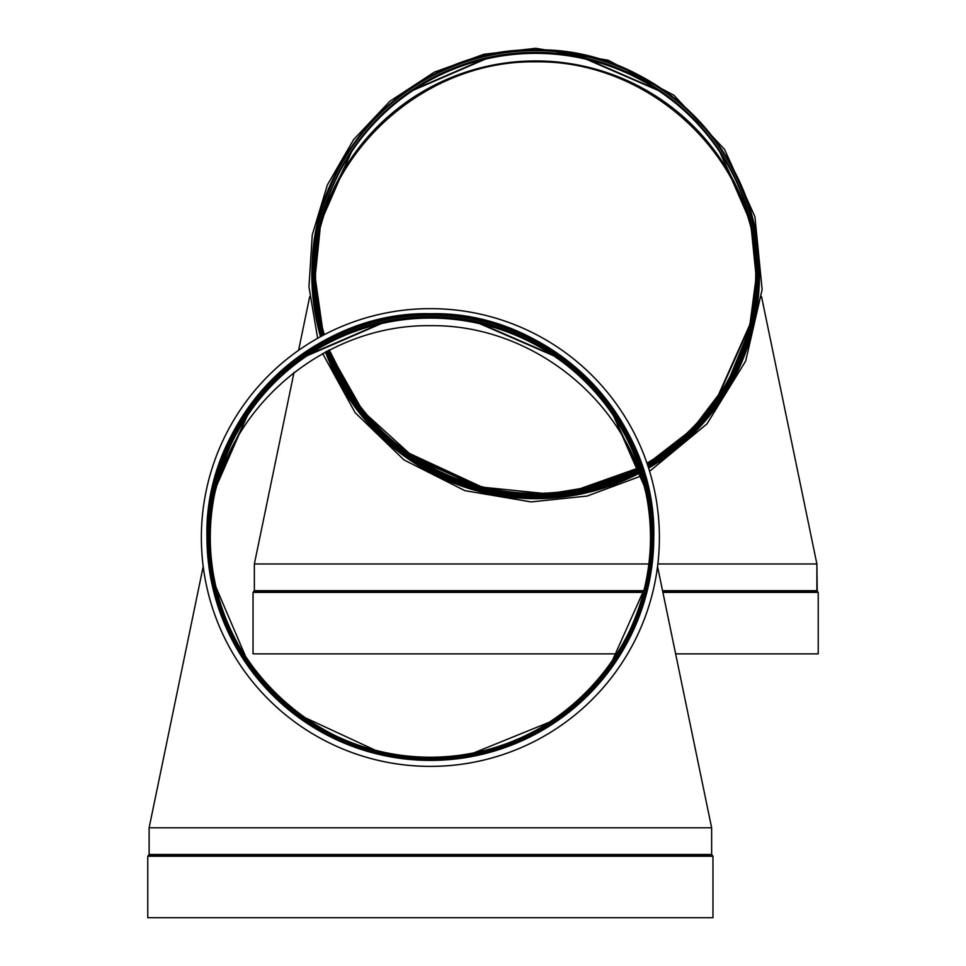 <?xml version="1.0" encoding="UTF-8"?>
<svg xmlns="http://www.w3.org/2000/svg" width="966" height="966" viewBox="0 0 966 966"><rect width="100%" height="100%" fill="white"/><g stroke="black" fill="none" stroke-linecap="round" stroke-linejoin="round"><path stroke-width="1.45" d="M711.64 827.802L657.544 566.499L711.64 827.802L149.114 827.802L203.198 566.499L149.114 827.802L711.64 827.802L711.64 854.499L149.114 854.499L147.774 856.226L147.774 917.7L712.968 917.7L712.968 856.226L147.774 856.226M214.838 492.998C238.179 396.76 331.41 324.383 430.377 325.663C529.332 324.383 622.575 396.76 645.916 492.998M430.377 315.145A221.673 221.54 180 0 1 652.038 536.673A221.673 221.54 180 0 1 430.377 758.213A221.673 221.54 180 0 1 208.704 536.673A221.673 221.54 180 0 1 430.377 315.145M430.377 314.252A222.554 222.421 180 0 1 623.118 647.884A222.554 222.421 180 0 1 237.636 647.884A222.554 222.421 180 0 1 430.377 314.252M659.392 537.507L659.392 537.507A229.014 228.87 0 0 0 430.377 308.637A229.014 228.87 0 0 0 201.363 537.507L201.363 537.507A229.014 228.87 0 0 0 430.377 766.388A229.014 228.87 0 0 0 659.392 537.507L659.392 537.507A229.014 228.87 0 0 1 430.377 766.376A229.014 228.87 0 0 1 201.363 537.507L201.363 537.507M319.227 228.954A223.544 223.412 -90 0 1 535.623 60.943A223.544 223.412 -90 0 0 319.227 228.954A223.544 223.412 -90 0 1 752.031 228.954A223.544 223.412 -90 0 0 535.623 60.943A223.544 223.412 -90 0 1 752.031 228.954M322.173 335.794A222.554 222.421 180 0 1 535.623 50.413A222.554 222.421 180 0 1 647.606 465.044M638.659 469.983A222.554 222.421 180 0 1 327.269 351.008M816.886 563.963L761.558 296.707L816.886 563.963L657.858 563.963L816.886 563.963L657.858 563.963L816.886 563.963L816.886 590.673L662.543 590.673L816.886 590.673L662.64 591.095L817.224 591.095L818.226 592.387L662.905 592.387L818.226 592.387L818.226 653.861L675.632 653.861L818.226 653.861L818.226 592.387L816.065 591.095L817.224 591.095L816.886 563.963M254.36 563.963L294.026 372.357L254.36 563.963L648.862 563.963L254.36 563.963L648.862 563.963L254.36 563.963L254.36 590.673L253.032 592.387L253.032 653.861L617.008 653.861L253.032 653.861L253.032 592.387L643.453 592.387L253.032 592.387L254.034 591.095L643.791 591.095L254.36 590.673L643.899 590.673L254.36 590.673L254.36 563.963M298.591 350.32L309.688 296.707L298.591 350.32M316.172 247.67C332.014 143.161 430.003 60.182 535.623 61.836C641.255 60.182 739.232 143.161 755.086 247.67M710.819 854.934L148.776 854.934M219.813 473.509A220.296 220.163 180 0 1 640.929 473.509M280.889 376.148A220.296 220.163 180 0 1 579.866 376.148M210.262 538.207A220.115 219.982 180 0 1 210.262 537.615L210.262 537.386A220.115 219.982 180 0 1 430.377 317.633A220.115 219.982 180 0 1 650.492 537.422L650.492 537.241A220.115 219.982 180 0 1 430.377 757.223A220.115 219.982 180 0 1 210.262 537.241A220.115 219.982 180 0 1 430.377 317.259A220.115 219.982 180 0 1 650.492 537.241C653.149 650.203 555.981 753.045 442.983 756.861C321.098 767.258 206.845 659.44 210.262 537.241L210.262 537.458M430.377 316.679A220.659 220.526 180 0 1 621.464 647.462A220.659 220.526 180 0 1 239.278 647.462A220.659 220.526 180 0 1 430.377 316.679M647.884 588.125L653.777 537.144A223.412 223.267 180 0 1 430.377 760.411A223.412 223.267 180 0 1 206.966 537.144L213.341 590.117M206.966 537.144L206.966 537.011C203.886 417.71 310.992 310.666 430.377 313.745A223.412 223.267 180 0 1 653.777 537.011A223.412 223.267 180 0 1 430.377 760.29A223.412 223.267 180 0 1 206.966 537.011A223.412 223.267 180 0 1 430.377 313.745A223.4 223.267 180 0 1 623.843 648.645A223.4 223.267 180 0 1 236.899 648.645A223.4 223.267 180 0 1 430.377 313.745C549.763 310.666 656.856 417.71 653.777 537.011L653.777 537.144M753.951 225.803A223.798 223.665 180 0 1 648.597 468.087M639.77 472.99A223.798 223.665 180 0 1 325.482 351.95M320.507 336.687A223.798 223.665 180 0 1 317.307 225.815M759.035 274.429A223.412 223.267 180 0 1 759.035 274.465L759.035 274.996A223.412 223.267 180 0 1 648.476 467.689M639.625 472.591A223.412 223.267 180 0 1 325.844 351.769M320.857 336.494A223.412 223.267 180 0 1 312.223 274.996L312.223 274.465A223.412 223.267 180 0 0 320.99 336.422M759.035 273.813A223.412 223.267 180 0 1 759.035 273.933L759.035 274.465A223.412 223.267 180 0 1 648.331 467.242M639.468 472.157A223.412 223.267 180 0 1 326.001 351.684M324.214 209.429A221.178 221.045 180 0 1 747.032 209.429M385.531 111.658A221.178 221.045 180 0 1 685.715 111.658M753.13 324.914L759.035 273.933A223.412 223.267 180 0 1 648.186 466.795M639.299 471.71A223.412 223.267 180 0 1 326.17 351.588M321.28 336.265A223.412 223.267 180 0 1 312.223 273.306L312.223 273.849A223.412 223.267 180 0 0 321.147 336.337A223.412 223.267 180 0 1 312.223 273.897L312.223 274.465M753.13 324.298L759.035 273.849A223.412 223.267 180 0 1 648.162 466.723M639.275 471.625A223.412 223.267 180 0 1 326.194 351.576M314.626 273.595A221.009 220.864 180 0 1 535.623 52.913A221.009 220.864 180 0 1 756.632 273.595M314.626 274.392A221.009 220.864 180 0 1 314.626 273.776L314.626 273.547M314.626 273.402L323.429 335.117A221.009 220.864 180 0 1 535.623 52.538A221.009 220.864 180 0 1 647.268 464.018L692.586 428.892L727.326 383.297L749.181 330.239L756.632 273.402M638.285 468.993A221.009 220.864 180 0 1 328.476 350.38L362.962 411.275L414.716 458.282L478.665 486.804L548.277 493.904L594.585 486.272L638.285 468.993M323.26 335.202A221.19 221.045 180 0 1 535.623 52.345A221.19 221.045 180 0 1 647.317 464.187M638.345 469.15A221.19 221.045 180 0 1 328.319 350.465M358.229 138.524A222.868 222.723 180 0 1 713.029 138.524M318.599 326.279L312.223 273.173C309.144 153.872 416.237 46.827 535.623 49.906C655.008 46.839 762.114 153.872 759.035 273.173A223.412 223.267 180 0 1 647.981 466.167A223.4 223.267 180 0 0 535.623 49.906A223.4 223.267 180 0 0 321.328 336.24A223.412 223.267 180 0 1 535.623 49.906A223.412 223.267 180 0 1 759.035 273.173L759.035 273.306A223.412 223.267 180 0 1 648.017 466.276M639.106 471.179A223.412 223.267 180 0 1 326.363 351.491M639.069 471.07A223.412 223.267 180 0 1 326.399 351.467A223.4 223.267 180 0 0 639.069 471.07M751.451 230.27A220.296 220.163 0 0 1 691.173 430.305M380.085 430.305A220.296 220.163 0 0 1 328.802 350.211M323.815 334.912A220.296 220.163 0 0 1 319.806 230.27M755.919 274.211A220.296 220.163 0 0 1 647.208 463.849L655.081 459.007M638.236 468.848A220.296 220.163 0 0 1 328.923 350.151L351.093 394.261M321.098 324.081L323.912 334.864A220.296 220.163 0 0 1 315.339 274.211L315.339 274.018A220.296 220.163 0 0 1 315.339 273.764M751.162 229.159A220.115 219.982 0 0 1 647.075 463.475M638.091 468.474A220.115 219.982 0 0 1 329.165 350.03M324.129 334.743A220.115 219.982 0 0 1 320.084 229.159M755.738 273.595A220.115 219.982 0 0 1 646.966 463.161L654.984 458.234M579.02 489.062L637.971 468.148A220.115 219.982 0 0 1 329.273 349.97L351.238 393.536M321.28 323.417L324.238 334.695A220.115 219.982 0 0 1 315.508 273.595L315.508 273.402A220.115 219.982 0 0 1 315.508 273.137M711.64 854.499L712.968 856.226M149.114 827.802L149.114 854.499M431.041 318.08L429.689 318.08M381.51 323.562L307.26 355.669M247.344 415.73L218.884 476.649M479.704 323.67L553.723 355.826M613.495 415.851L641.871 476.649M431.041 317.633L429.689 317.633M381.558 323.115L307.369 355.198M247.489 415.199L216.275 486.562M479.667 323.224L553.615 355.355M613.338 415.332L644.491 486.61M245.195 662.048L275.395 697.971L312.441 726.77M382.886 755.315L437.695 760.302L490.233 752.248M555.788 721.916L590.443 692.9L618.542 657.508M644.25 589.236L611.889 661.674M549.739 722.061L473.763 752.9M423.784 757.115L422.432 757.078M375.291 750.22L303.324 716.869M245.98 657.375L216.022 587.256M317.633 338.281L308.963 286.878L312.26 234.895L327.377 184.941L353.653 139.551L389.89 101.237L434.229 72.196L484.002 54.241L535.623 48.3L608.097 60.182L673.93 95.272L724.609 149.501L754.905 216.613L762.126 289.559L745.68 361.055L706.967 423.905L649.599 471.287M640.856 476.105L587.099 496.053L531.107 501.922L464.924 490.668L404.017 459.937L355.138 412.675L322.632 353.508M485.343 59.143L413.122 90.357M351.515 151.904L323.284 212.556M586.374 59.252L658.365 90.514M719.815 152.024L747.974 212.556M312.223 273.849L318.599 326.906M350.453 398.837L380.64 434.76L417.698 463.559M488.144 492.105L542.94 497.079L595.479 489.038M661.046 458.705L695.701 429.689L723.788 394.297M485.391 58.697L413.219 89.886M351.672 151.372L320.676 222.446M586.338 58.805L658.269 90.043M719.67 151.493L750.594 222.494M350.453 398.221L380.64 434.132L417.698 462.943M488.144 491.477L542.94 496.464L595.479 488.422M661.046 458.077L695.701 429.073L723.788 393.669M751.463 230.343L755.919 274.404M315.339 274.404L319.794 230.343M749.676 326.061L717.279 398.56M638.224 468.836L579.057 489.859M529.03 494.085L527.678 494.037M480.5 487.178L408.473 453.803M315.508 273.776L320.072 229.22M749.507 325.397L717.134 397.847M529.03 493.288L527.678 493.24M480.537 486.381L408.57 453.03"/></g></svg>
